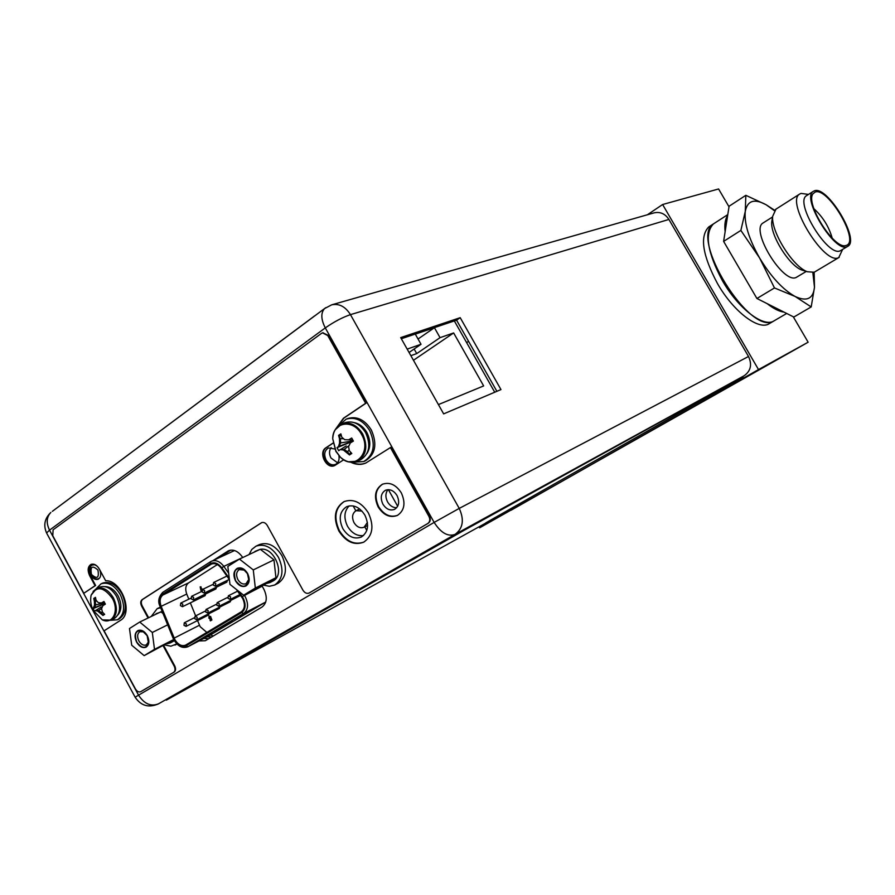 <?xml version="1.0" encoding="UTF-8"?>
<svg xmlns="http://www.w3.org/2000/svg" width="895" height="895" viewBox="0 0 895 895"><rect width="100%" height="100%" fill="white"/><g stroke="black" fill="none" stroke-linecap="round" stroke-linejoin="round"><path stroke-width="1.34" d="M489.688 522.109L479.63 527.815L479.06 526.797M647.409 214.755L662.624 204.519L758.512 369.568L511.011 510.262L737.827 381.65L717.98 392.569L717.32 391.428L485.884 522.825M479.63 527.815L808.14 342.214L758.512 369.568M662.624 204.519L718.584 188.968L729 206.79M793.261 316.752L808.14 342.214M773.974 320.913L769.331 323.632C758.982 330.926 733.542 311.796 717.589 283.76C702.53 255.444 699.566 236.515 708.706 226.983L709.433 226.502M494.734 392.223L454.336 320.925M438.427 404.585L483.647 385.924L453.642 332.94L440.049 337.661L434.422 327.704L415.291 334.126L421.019 344.284L407.169 349.106M440.049 337.661L416.723 353.592L414.139 349.005M434.422 327.704L418.043 339.004M416.723 353.592L410.872 355.673M453.642 332.94L413.456 360.271M421.019 344.284L409.071 352.485M230.552 596.831L228.393 595.746L228.046 598.352L230.205 599.437L230.552 596.831M197.56 620.559L200.144 626.679L206.834 632.418M217.351 564.566L188.588 582.869C185.589 585.263 184.974 588.988 186.742 594.045L188.834 599.169M190.333 602.861L195.647 615.883M201.006 586.829L200.178 586.885L201.006 586.829L201.274 588.507L202.818 589.302M210.291 617.785L210.996 617.561L211.891 619.989L210.784 617.673L209.374 617.83L209.419 616.935L210.56 616.722L209.05 616.196L208.893 618.154L210.918 619.676L210.045 620.19L210.415 620.861L211.679 620.101M209.564 616.89L210.18 618.176M209.989 617.069L210.772 616.621L209.184 616.129M210.415 620.861L211.891 619.989M216.5 587.165L215.885 588.944L193.309 599.952L193.633 597.379L191.564 596.316L191.239 598.878L193.309 599.952M219.957 606.989L219.32 608.455L196.855 619.776L197.168 617.248L195.076 616.174L194.774 618.713L196.855 619.776M230.888 600.31L230.239 601.809L207.819 613.086L208.143 610.535L206.029 609.461L205.716 612.012L207.819 613.086M209.173 613.567L208.546 615.01L186.048 626.377L186.339 623.86L184.28 622.797L183.978 625.314L186.048 626.377M227.431 580.329L226.804 582.153L204.273 593.105L204.608 590.521L202.516 589.447L202.18 592.031L204.273 593.105M205.716 593.9L205.112 595.656L182.49 606.698L182.804 604.159L180.756 603.085L180.443 605.635L182.49 606.698M236.403 589.469L242.679 598.498C245.387 604.438 244.917 608.88 241.247 611.822L185.578 645.138C181.629 646.548 178.049 644.702 174.849 639.601L161.156 606.329C159.355 601.171 159.959 597.379 162.957 594.962L211.354 564.085C214.867 562.821 218.201 564.208 221.356 568.236L229.4 579.591M234.602 619.049L252.826 609.025L234.602 619.049M194.002 643.27L211.947 633.391L194.002 643.27M214.05 631.311L232.129 621.365L214.05 631.311M200.178 586.885L200.894 590.431L201.89 591.248M202.807 589.268L201.062 588.619L200.793 586.93M201.856 590.476L201.409 589.302L202.136 589.771M201.554 589.257L201.364 590.085M215.74 583.551L213.625 582.477L213.278 585.095L215.393 586.169L215.74 583.551M219.264 603.722L217.138 602.648L216.803 605.233L218.939 606.307L219.264 603.722M353.145 505.91L355.863 510.799M364.802 526.875L366.793 530.455M397.671 506.279L388.396 489.654M361.972 511.079L356.087 510.687C352.272 513.249 351.59 517.243 354.017 522.658C356.881 527.077 360.249 528.609 364.097 527.222L367.409 522.456M325.78 307.656L324.527 308.596C320.712 313.004 320.969 319.437 325.288 327.906C334.025 321.82 342.416 317.401 350.46 314.637L459.224 508.405L434.142 522.411C440.922 532.928 447.903 536.922 455.074 534.393C463.039 528.419 464.427 519.76 459.224 508.405L748.511 356.49C752.236 364.556 750.793 370.966 744.181 375.721L441.168 542.348L169.289 697.697L166.034 699.588L166.325 700.136L485.963 522.971M748.511 356.49L668.901 219.443C665.142 213.726 660.186 211.533 654.066 212.865L331.676 304.837L324.527 308.596L52.357 511.336M466.631 342.617L468.555 341.331M396.686 507.733C392.961 507.733 389.918 505.798 387.557 501.905C385.219 497.172 385.365 493.089 387.982 489.666M349.173 505.876C344.116 511.168 343.579 517.981 347.562 526.338C351.836 533.252 357.161 536.306 363.527 535.523M203.87 638.403L208.624 638.761M218.503 557.943L230.709 550.134L218.492 557.954M337.56 462.804L330.949 457.983C328.991 454.022 329.058 450.543 331.15 447.578M496.882 391.316L456.573 320.175L401.329 338.735M460.209 317.68L400.692 337.605L443.651 413.882L500.965 389.582L460.209 317.68L456.573 320.175M157.912 704.141L158.493 703.85C148.771 708.068 140.985 705.864 135.145 697.227L135.19 697.294M397.022 495.517C399.819 501.726 399.002 506.335 394.606 509.344C390.097 510.967 386.204 509.233 382.892 504.153C380.084 497.9 380.934 493.268 385.421 490.281C389.884 488.748 393.744 490.494 397.022 495.517M364.903 515.151C359.7 507.129 353.614 504.299 346.656 506.682C339.641 511.358 338.377 518.686 342.841 528.643C348.11 536.787 354.286 539.584 361.345 537.022C368.147 532.29 369.333 524.996 364.903 515.151M262.034 585.912L263.969 589.436C267.56 597.289 266.9 603.163 261.989 607.067L205.279 640.742L198.992 640.954M242.746 557.54L241.639 556.03C237.466 550.839 233.08 549.082 228.482 550.761L213.558 560.236M99.759 569.846C101.448 574.366 100.911 577.499 98.159 579.244C95.396 580.083 92.901 578.685 90.686 575.071C88.571 570.272 88.997 566.893 91.961 564.935C94.188 564.186 96.369 565.103 98.495 567.71M338.914 455.7C339.574 459.963 338.399 462.872 335.424 464.449C331.821 465.568 328.722 464.091 326.127 460.019C323.688 454.447 324.471 450.42 328.476 447.959L334.685 448.977M744.181 375.721L455.074 534.393L158.583 703.794C150.953 706.849 144.274 703.962 138.546 695.158L434.142 522.411L325.288 327.906L49.527 530.153C46.07 522.915 46.506 517.019 50.847 512.466C44.66 518.384 43.228 525.22 46.574 532.972L49.527 530.153L138.546 695.158L135.145 697.227L46.876 533.543M151.233 616.476L157.14 608.678L160.664 607.75M164.96 644.993L170.911 646.19L176.762 643.897M259.416 544.574C267.885 541.743 275.403 545.458 281.959 555.728C287.597 568.269 286.299 577.454 278.099 583.271L274.653 585.028C282.876 579.199 284.151 569.992 278.513 557.406C271.935 547.102 264.405 543.377 255.925 546.207L259.416 544.574M249.078 554.553L251.752 549.485L255.925 546.207M263.577 585.129L269.361 586.292L274.653 585.028M144.151 655.632L131.71 645.217L129.484 628.514L139.721 622.047L152.307 632.463L154.499 649.345L144.151 655.632L173.641 639.746L170.319 642.923L167.007 643.774M136.778 642.084C133.926 633.649 135.816 629.923 142.417 630.93L147.138 635.663L148.48 643.348C145.616 649.032 141.723 648.606 136.778 642.084M154.041 615.111L158.404 613.008M174.335 640.708L170.319 642.923M139.721 622.047L160.921 611.788L163.024 613.511M154.499 649.345L173.697 639.533M152.307 632.463L167.645 624.844M156.054 613.713L162.23 611.587M148.57 639.936L148.413 641.95L146.333 644.903C143.592 645.854 141.108 644.523 138.87 640.932C136.935 636.636 137.282 633.559 139.888 631.702L143.48 631.825L145.158 632.933M147.283 635.573C144.475 631.064 141.354 629.398 137.931 630.55C134.642 632.899 134.205 636.77 136.633 642.174C139.452 646.705 142.585 648.372 146.042 647.186C149.286 644.825 149.7 640.954 147.283 635.573M243.608 595.186L229.959 584.368L227.856 566.423L239.457 559.095L253.285 569.914L255.332 588.06L243.608 595.186L264.271 584.782L273.836 578.975L269.977 582.555L266.341 583.529M235.687 580.81C232.745 571.01 235.295 567.128 243.362 569.153L247.434 573.538L248.944 580.721C246.035 588.004 241.616 588.037 235.687 580.81M252.916 552.741L257.268 550.693M239.457 559.095L260.288 549.261L273.971 559.845L275.582 574.523L274.329 563.044M262.727 551.141L271.521 557.954M260.389 549.34C274.172 546.476 285.639 574.467 273.299 580.844L269.977 582.555M275.582 574.523L275.94 577.711L273.836 578.975M255.332 588.06L275.94 577.711M253.285 569.914L273.971 559.845M254.952 551.421L259.998 549.396M237.88 579.602C235.821 575.004 236.302 571.659 239.312 569.589L244.156 570.093L247.467 573.661L248.709 579.512L246.091 583.663C243.015 584.737 240.285 583.383 237.88 579.602M247.591 573.438C244.592 568.705 241.158 566.994 237.32 568.291C233.528 570.909 232.924 575.116 235.53 580.911C238.551 585.677 241.997 587.388 245.868 586.035C249.604 583.406 250.175 579.21 247.591 573.438M247.949 574.691L247.434 573.594M93.102 591.45L96.57 588.496L91.111 595.197C96.626 585.654 103.719 586.74 112.39 598.453C119.494 610.726 112.636 625.023 102.332 619.877L110.958 620.123C117.234 615.738 118.05 608.331 113.43 597.916C108.384 589.738 102.768 586.605 96.57 588.496L99.759 587.086C105.946 585.185 111.562 588.317 116.596 596.473C121.205 606.866 120.377 614.25 114.112 618.635L110.958 620.123L106.46 620.828M97.745 611.173L95.396 610.547L94.523 611.274L93.091 608.634L94.736 607.548L95.664 604.684L95.172 601.104L93.785 598.464L95.463 597.345L96.089 600.332L98.338 602.682L101.448 602.962L103.943 601.485L105.375 604.136L102.891 605.624L101.571 608.667L102.433 612.079L104.648 614.339L102.959 615.447L97.745 611.173L101.683 608.365M102.88 615.38L101.504 612.829L98.886 610.647L96.157 610.189L101.28 606.944M102.343 611.788L100.732 613.187M104.346 602.268L102.22 602.603L103.854 601.529M93.785 598.464L95.72 598.755M93.114 608.611L94.523 605.199L94.4 601.451L96.749 601.093M94.523 605.199L104.648 602.838M93.964 607.895L105.017 603.499M93.091 608.634L105.062 603.588M96.157 610.189L95.396 610.547M94.4 601.451L93.796 598.565M102.959 615.447L103.932 613.657M102.22 602.603L101.448 602.962M96.201 588.675L101.057 583.831C108.116 581.672 114.515 585.24 120.254 594.526C125.501 606.362 124.562 614.787 117.413 619.787L110.577 620.291M101.057 583.831L102.746 583.081C109.805 580.922 116.205 584.48 121.933 593.754C127.18 605.579 126.229 613.992 119.091 618.993L117.413 619.787M335.491 429.51L341.924 423.883C336.263 426.412 333.197 431.356 332.716 438.729C332.582 421.836 353.357 418.491 361.569 434.455C372.365 452.322 354.252 471.307 340.402 457.211C345.962 462.077 351.634 463.409 357.418 461.193C366.391 455.521 368.136 446.437 362.665 433.918C356.881 424.912 349.967 421.567 341.924 423.883L344.955 422.686C352.999 420.37 359.902 423.704 365.663 432.688C371.123 445.162 369.378 454.235 360.405 459.896L357.418 461.193L348.882 461.764M343.411 450.006L340.223 449.57L338.713 450.733L337.023 447.701L339.25 446.213L340.659 442.667L340.245 438.416L338.578 435.362L340.861 433.851L341.789 437.185L344.732 439.702L348.647 439.837L351.701 438.013L353.402 441.078L350.359 442.902L348.58 446.616L349.341 450.733L351.791 453.463L349.497 454.951L343.411 450.006L349.039 445.587M349.408 454.873L347.775 451.93L344.486 449.558L340.95 449.268L346.197 445.956M349.151 449.928L347.047 452.243M351.366 440.105L351.131 442.443M353.089 440.53L349.229 439.59M353.055 440.463L349.374 439.534L351.59 438.069M338.578 435.362L341.454 436.111M337.068 447.657L338.511 446.515L339.574 443.114L339.507 438.707L343.512 438.729M348.96 439.702L351.489 440.329M339.574 443.114L351.567 441.101M338.511 446.515L351.31 441.75M337.023 447.701L350.896 442.018M340.95 449.268L340.223 449.57M339.507 438.707L338.601 435.473M349.497 454.951L350.661 452.266M349.374 439.534L348.647 439.837M338.657 425.774L346.119 419.173C355.27 416.544 363.124 420.337 369.691 430.562C375.911 444.77 373.92 455.096 363.717 461.563L353.771 462.178M346.119 419.173L347.73 418.536C356.881 415.906 364.735 419.699 371.291 429.913C377.489 444.088 375.497 454.414 365.305 460.869L363.717 461.563M742.783 376.526L463.912 530.411L166.325 700.136M726.583 386.327L743.04 376.985M735.008 381.695L717.32 391.428M314.615 315.98L317.11 314.134M314.581 315.913L62.393 503.874M90.205 575.395L95.631 585.453L95.071 585.699L89.634 575.642L90.205 575.395C87.911 570.283 88.292 566.569 91.346 564.264M89.634 575.642C87.285 570.305 87.766 566.546 91.055 564.376C94.109 563.481 96.861 565.036 99.323 569.03L105.655 580.743C121.429 579.77 133.847 613.142 120.422 620.369L104.088 630.83L135.447 688.949C137.024 691.477 138.759 692.406 140.649 691.712L141.119 691.455M141.265 691.376L173.596 672.413C175.275 671.071 175.465 668.968 174.167 666.115L163.203 645.888M163.751 645.608L174.704 665.824C176.013 668.677 175.823 670.78 174.133 672.123M148.637 617.74L142.16 605.792C140.851 602.95 141.03 600.813 142.674 599.393L261.877 522.546M148.078 618.009L141.6 606.049C140.302 603.208 140.47 601.082 142.115 599.65L261.597 522.658C263.756 521.964 265.658 522.915 267.303 525.499L302.946 590.185C304.725 592.96 306.772 593.911 309.066 593.049L309.48 592.826M309.704 592.703L428.325 523.217C430.473 521.561 430.842 519.189 429.41 516.091L390.914 447.276L365.697 463.095C360.909 465.087 355.897 464.785 350.661 462.189M351.813 462.267C356.747 464.527 361.457 464.762 365.954 462.983M333.007 443.204L326.44 447.567C318.665 452.132 326.664 469.058 334.898 465.456M322.793 332.783L328.297 335.379L366.178 403.074L343.96 418.054L337.202 427.083M366.178 403.074L365.641 403.276L327.749 335.558L322.513 332.85L321.495 333.365L53.107 529.795L52.771 535.725L83.828 593.273L95.631 585.453M382.635 484.139C375.464 489.106 374.144 496.635 378.697 506.727C384 514.916 390.321 517.78 397.637 515.307M344.306 501.48C335.11 507.823 333.477 517.578 339.406 530.746C346.354 541.531 354.532 545.29 363.952 542.046M368.393 512.958C361.446 502.24 353.324 498.459 344.038 501.603C334.618 507.845 332.895 517.646 338.881 531.003C345.94 541.922 354.219 545.648 363.694 542.18C372.745 535.848 374.311 526.103 368.393 512.958M83.828 593.273L95.071 585.699M365.641 403.276L343.423 418.256L336.442 427.955M332.985 443.081L325.892 447.791C317.971 452.456 326.418 469.651 334.64 465.579L343.736 459.761M309.178 592.982L427.821 523.486C429.969 521.83 430.338 519.458 428.906 516.359L390.388 447.511M140.716 691.678L173.596 672.413M401.296 492.843C395.937 484.654 389.638 481.79 382.378 484.262C374.983 489.14 373.584 496.714 378.171 506.973C383.597 515.296 389.996 518.127 397.38 515.442C404.54 510.519 405.838 502.979 401.296 492.843M806.294 271.42L796.427 277.305C783.539 284.99 749.809 229.914 763.111 222.956L763.424 222.754M772.62 217.91L771.725 222.027C770.394 235.542 789.3 265.692 801.842 270.033L804.068 270.726M775.954 209.161L772.631 216.422C771.098 231.928 792.97 266.766 807.346 271.744L814.181 272.237L839.186 257.346M842.62 249.414L838.76 257.559C824.742 266.106 785.094 201.599 799.694 194.047L801.003 193.398L808.498 194.416M806.887 195.434L806.596 195.625C794.022 202.102 828.289 257.939 840.416 250.701L847.666 246.393M813.331 191.351L814.405 190.825C827.26 185.209 860.319 240.028 847.822 246.293L847.274 246.584C835.248 253.755 800.868 197.75 813.331 191.351L806.596 195.625M815.144 192.067C827.774 186.585 859.882 240.979 846.536 245.331L845.484 245.622C833.793 249.011 805.164 203.389 812.973 193.823L815.144 192.067M813.902 208.714C822.796 216.814 828.904 226.636 832.216 238.182M786.705 313.463L773.795 320.992C749.988 336.699 688.602 237.242 713.707 223.739L714.434 223.269M723.619 241.393L729.089 206.242L745.837 195.323L745.278 211.377L740.87 230.418L723.619 241.393L747.884 283.01L732.613 256.82M740.87 230.418L759.575 257.939L774.477 287.944L795.04 296.424L811.194 306.929L793.831 317.043L756.913 298.494L747.884 283.01M774.622 210.258L766.086 204.731C754.351 198.343 747.414 200.569 745.278 211.377C744.103 223.414 748.869 238.943 759.575 257.939C770.942 276.712 782.756 289.544 795.04 296.424C806.753 301.895 813.231 298.84 814.484 287.261L814.159 272.237M811.194 306.929L814.484 287.261L812.85 272.628M774.32 210.627L766.086 204.731L745.837 195.323M725.129 231.671C724.357 224.455 725.196 219.085 727.635 215.538M784.042 312.12C779.142 311.482 773.493 308.652 767.116 303.618M774.477 287.944L756.913 298.494M774.175 320.802L774.175 320.802C763.871 328.062 738.453 308.842 722.455 280.75C707.341 252.379 704.331 233.438 713.404 223.929L708.706 226.983M91.469 574.456C97.13 579.49 99.289 578.025 97.924 570.037C92.252 565.014 90.093 566.479 91.469 574.456M94.232 564.734L92.923 565.002C90.171 565.058 89.578 568.291 91.178 574.702C94.042 578.606 96.57 579.87 98.774 578.494M199.462 625.225L174.145 638.124M229.243 578.293L221.803 567.799C218.056 563.1 214.229 561.724 210.314 563.682L162.566 594.235C159.321 596.853 158.672 600.937 160.619 606.508L174.357 639.903C177.96 645.575 181.909 647.51 186.227 645.72L241.661 612.572C245.622 609.394 246.136 604.595 243.205 598.173L238.148 590.857M162.566 594.235L162.767 592.333L210.415 561.791M221.803 567.799L223.828 566.378C219.913 561.378 215.773 559.655 211.421 561.221L210.482 561.747L210.314 563.682M262.168 586.158L242.232 596.618M241.661 612.572L243.597 613.511C248.15 609.864 248.743 604.349 245.375 596.976L244.089 594.94M228.65 573.169L223.828 566.378L242.69 557.473M213.256 636.021L210.582 634.891L188.14 646.604L243.597 613.511L265.737 602.033L209.967 635.215M186.227 645.72L187.838 646.772C182.088 648.83 177.199 646.045 173.194 638.403L160.205 606.631C157.621 601.809 158.471 597.043 162.767 592.333L210.482 561.747L234.524 550.548M211.757 636.916L206.812 636.871M210.728 564.432L212.025 563.828M188.588 582.869L162.957 594.962M161.156 606.329L186.742 594.045M331.676 304.837C339.127 303.304 345.392 306.571 350.46 314.637L668.901 219.443M227.598 551.242L229.422 550.403M105.095 586.617C110.152 586.65 114.504 589.749 118.129 595.913C121.843 603.756 121.787 610.077 117.961 614.899M332.716 438.729L335.86 451.382L340.402 457.211L335.961 451.125L332.716 438.729M354.241 422.619C359.421 423.715 363.616 426.993 366.827 432.453C370.709 440.206 370.776 447.176 367.017 453.385M441.526 542.985L441.168 542.348M463.912 530.411L463.554 529.773M494.432 517.892L495.024 518.943M685.95 409.06L686.61 410.212M141.6 606.049L142.16 605.792M142.115 599.65L142.674 599.393M93.729 564.655L92.923 565.002M228.393 595.746L237.6 591.17M230.205 599.437L239.983 594.526M187.838 646.772L210.28 635.058M191.564 596.316L201.901 591.315M213.625 582.477L226.916 576.089M215.393 586.169L229.288 579.434M195.076 616.174L205.391 611.016M217.138 602.648L227.722 597.368M218.939 606.307L240.621 595.421M206.029 609.461L216.478 604.237M184.28 622.797L194.45 617.695M202.516 589.447L212.999 584.39M180.756 603.085L190.959 598.14M367.61 525.477L364.097 527.222M359.689 508.964L356.087 510.687M157.14 608.678L160.406 607.112M174.939 645.116L176.953 644.076M143.48 631.825L142.417 630.93M148.413 641.95L148.48 643.348M244.156 570.093L243.362 569.153M248.709 579.512L248.944 580.721M91.111 595.197C90.093 600.567 90.82 605.669 93.281 610.502L102.332 619.877M352.373 440.06L350.818 439.948M485.873 522.814L486.466 523.855M322.513 332.85L323.073 332.683M772.542 216.97L763.111 222.956M801.842 270.033L807.346 271.744M771.725 222.027L772.631 216.422M799.694 194.047L775.573 209.396M727.78 214.61L713.707 223.739"/></g></svg>
